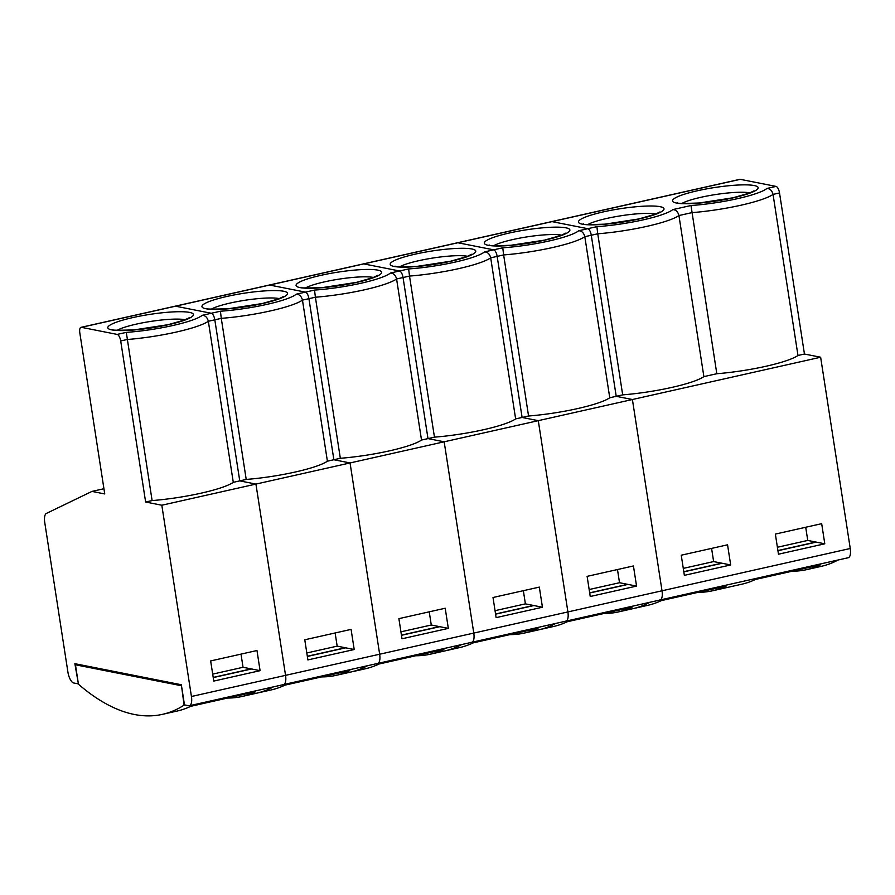 <?xml version="1.0" encoding="UTF-8"?>
<svg xmlns="http://www.w3.org/2000/svg" width="895" height="895" viewBox="0 0 895 895"><rect width="100%" height="100%" fill="white"/><g stroke="black" fill="none" stroke-linecap="round" stroke-linejoin="round"><path stroke-width="1.34" d="M659.313 600.008A10.315 4.027 -102.7 0 0 660.018 600.008A10.315 4.027 -102.7 0 0 662.02 590.789L632.407 399.517L616.219 396.317L622.685 394.863A59.82 9.375 -8.8 0 0 671.798 387.423A59.82 9.375 -8.8 0 0 703.873 376.627L716.805 373.718A59.82 9.375 -8.8 0 0 765.919 366.279A59.82 9.375 -8.8 0 0 797.982 355.483L804.448 354.028L779.523 192.951L773.045 194.405L797.982 355.483M716.805 373.718L690.996 205.514A53.633 8.402 -8.8 0 0 766.937 188.453C770.024 188.621 772.061 190.613 773.045 194.405A59.82 9.375 171.2 0 1 740.982 205.212A59.82 9.375 171.2 0 1 691.869 212.641L678.936 215.55L703.873 376.627M792.265 571.189A413.221 161.458 77.3 0 0 806.663 569.634A413.221 161.458 77.3 0 0 820.335 564.879L755.492 579.445A413.221 161.458 77.3 0 1 741.821 584.2L712.543 590.778A413.221 161.458 77.3 0 1 698.145 592.322M76.276 663.967L75.448 664.784L78.458 684.239A413.221 161.458 -102.7 0 0 162.476 714.344L177.109 711.055A413.221 161.458 77.3 0 0 190.792 706.3L255.634 691.734A413.221 161.458 77.3 0 1 241.963 696.489L256.596 693.211A413.221 161.458 -102.7 0 0 273.367 686.868A413.221 161.458 77.3 0 1 256.596 693.211L271.23 689.922A413.221 161.458 77.3 0 0 284.912 685.156L349.755 670.59A413.221 161.458 77.3 0 1 336.072 675.356L350.706 672.067A413.221 161.458 -102.7 0 0 367.487 665.723A413.221 161.458 77.3 0 1 350.706 672.067L365.35 668.778A413.221 161.458 77.3 0 0 379.021 664.012L443.875 649.446A413.221 161.458 77.3 0 1 430.193 654.211L444.826 650.922A413.221 161.458 -102.7 0 0 461.607 644.579A413.221 161.458 77.3 0 1 444.826 650.922L459.459 647.633A413.221 161.458 77.3 0 0 473.142 642.878L537.984 628.301A413.221 161.458 77.3 0 1 524.313 633.067L538.947 629.778A413.221 161.458 -102.7 0 0 555.717 623.435A413.221 161.458 77.3 0 1 538.947 629.778L553.58 626.489A413.221 161.458 77.3 0 0 567.262 621.734L632.105 607.168A413.221 161.458 77.3 0 1 618.423 611.923L633.067 608.634A413.221 161.458 -102.7 0 0 649.837 602.301A413.221 161.458 77.3 0 1 633.067 608.634L647.7 605.344A413.221 161.458 77.3 0 0 661.383 600.59L726.225 586.024A413.221 161.458 77.3 0 1 712.543 590.778M838.067 560.013A413.221 161.458 77.3 0 1 821.297 566.345L806.663 569.634M81.423 327.335A6.187 2.417 -102.7 0 0 81.009 327.335L739.829 179.336A6.187 2.417 77.3 0 1 740.243 179.336L552.014 221.624L587.791 228.695L552.014 221.624A6.187 2.417 -102.7 0 0 551.588 221.624A6.187 2.417 77.3 0 1 552.014 221.624L457.893 242.758L493.671 249.839L457.893 242.758A6.187 2.417 -102.7 0 0 457.479 242.769A6.187 2.417 77.3 0 1 457.893 242.758L363.773 263.902L399.562 270.984L363.773 263.902A6.187 2.417 -102.7 0 0 363.359 263.913A6.187 2.417 77.3 0 1 363.773 263.902L269.663 285.046L305.441 292.128L269.663 285.046A6.187 2.417 -102.7 0 0 269.238 285.046A6.187 2.417 77.3 0 1 269.663 285.046L175.543 306.191L211.321 313.272L175.543 306.191A6.187 2.417 -102.7 0 0 175.118 306.191A6.187 2.417 77.3 0 1 175.543 306.191L81.423 327.335L117.211 334.417L126.296 332.369L152.105 500.573A59.82 9.375 -8.8 0 0 201.207 493.145A59.82 9.375 -8.8 0 0 233.282 482.338L246.214 479.429A59.82 9.375 -8.8 0 0 295.328 472.001A59.82 9.375 -8.8 0 0 327.402 461.193L340.335 458.285A59.82 9.375 -8.8 0 0 389.448 450.856A59.82 9.375 -8.8 0 0 421.511 440.049L434.455 437.152A59.82 9.375 -8.8 0 0 483.557 429.712A59.82 9.375 -8.8 0 0 515.632 418.905L528.565 416.007A59.82 9.375 -8.8 0 0 577.678 408.567A59.82 9.375 -8.8 0 0 609.752 397.772L616.219 396.317L591.282 235.24A6.187 2.417 -102.7 0 0 587.791 228.695A6.187 2.417 77.3 0 1 591.282 235.24L616.219 396.317L632.407 399.517L820.637 357.228L804.448 354.028M766.937 188.453L776.032 186.406L740.243 179.336M776.032 186.406A6.187 2.417 77.3 0 1 779.523 192.951M565.192 621.152A10.315 4.027 -102.7 0 0 565.897 621.152A10.315 4.027 -102.7 0 0 567.9 611.934L850.25 548.501L820.637 357.228M850.25 548.501A10.315 4.027 77.3 0 1 848.247 557.719L660.018 600.008A10.315 4.027 77.3 0 0 662.02 590.789L632.407 399.517L538.287 420.661L522.098 417.462L497.161 256.384A6.187 2.417 -102.7 0 0 493.671 249.839A6.187 2.417 77.3 0 1 497.161 256.384L522.098 417.462L538.287 420.661L567.9 611.934L538.287 420.661L444.166 441.806L427.989 438.595L403.052 277.528A6.187 2.417 -102.7 0 0 399.562 270.984A6.187 2.417 77.3 0 1 403.052 277.528L427.989 438.595L444.166 441.806L473.779 633.078L444.166 441.806L350.057 462.95L333.869 459.739L308.932 298.673A6.187 2.417 -102.7 0 0 305.441 292.128A6.187 2.417 77.3 0 1 308.932 298.673L333.869 459.739L350.057 462.95L379.659 654.223L350.057 462.95L255.936 484.083L239.748 480.883L214.811 319.817A6.187 2.417 -102.7 0 0 211.321 313.272A6.187 2.417 77.3 0 1 214.811 319.817L239.748 480.883L255.936 484.083L285.55 675.356L255.936 484.083L161.816 505.227L145.628 502.028L152.105 500.573M777.912 550.559L815.848 542.034L824.787 543.802L821.677 523.676L775.361 534.08L778.471 554.206L824.787 543.802M683.791 571.704L721.728 563.179L730.678 564.946L727.557 544.809L681.24 555.213L684.362 575.351L730.678 564.946M126.296 332.369A53.633 8.402 -8.8 0 0 202.236 315.308L220.416 311.225A53.633 8.402 -8.8 0 0 296.357 294.164L314.525 290.081A53.633 8.402 -8.8 0 0 390.466 273.02L408.646 268.936A53.633 8.402 -8.8 0 0 484.587 251.887L502.766 247.792A53.633 8.402 -8.8 0 0 578.707 230.742C581.784 230.91 583.82 232.89 584.815 236.694L597.748 233.785L596.887 226.659A53.633 8.402 -8.8 0 0 672.816 209.598C675.904 209.766 677.94 211.746 678.936 215.55A59.82 9.375 171.2 0 1 646.861 226.357A59.82 9.375 171.2 0 1 597.748 233.785L622.685 394.863M777.397 547.259L807.749 540.435L805.713 527.256M807.749 540.435L815.848 542.034M816.274 542.124L777.934 550.727M683.277 568.392L713.639 561.579L711.592 548.4M713.639 561.579L721.728 563.179M722.153 563.257L683.814 571.871M502.766 247.792L503.639 254.93A59.82 9.375 171.2 0 0 552.741 247.501A59.82 9.375 171.2 0 0 584.815 236.694L609.752 397.772M618.423 611.923A413.221 161.458 77.3 0 1 604.024 613.467M589.671 592.848L627.608 584.323L636.558 586.091L633.436 565.953L587.12 576.358L590.241 596.495L636.558 586.091M484.587 251.887C487.674 252.054 489.71 254.035 490.695 257.838L503.639 254.93L528.565 416.007M589.167 589.537L619.519 582.723L617.483 569.544M619.519 582.723L627.608 584.323M628.044 584.401L589.704 593.016M408.646 268.936L409.518 276.074A59.82 9.375 171.2 0 0 458.632 268.645A59.82 9.375 171.2 0 0 490.695 257.838L515.632 418.905M524.313 633.067A413.221 161.458 77.3 0 1 509.915 634.611M471.083 642.297A10.315 4.027 -102.7 0 0 471.788 642.297A10.315 4.027 -102.7 0 0 473.779 633.078L567.9 611.934A10.315 4.027 77.3 0 1 565.897 621.152L660.018 600.008M495.561 613.992L533.498 605.467L542.437 607.235L539.327 587.098L493.011 597.502L496.121 617.639L542.437 607.235M390.466 273.02C393.554 273.199 395.59 275.179 396.586 278.983L409.518 276.074L434.455 437.152M495.047 610.681L525.399 603.868L523.362 590.689M525.399 603.868L533.498 605.467M533.923 605.546L495.584 614.16M314.525 290.081L315.398 297.218A59.82 9.375 171.2 0 0 364.511 289.79A59.82 9.375 171.2 0 0 396.586 278.983L421.511 440.049M430.193 654.211A413.221 161.458 77.3 0 1 415.795 655.755M376.963 663.441A10.315 4.027 -102.7 0 0 377.668 663.441A10.315 4.027 -102.7 0 0 379.659 654.223L473.779 633.078A10.315 4.027 77.3 0 1 471.788 642.297L565.897 621.152M401.441 635.126L439.378 626.612L448.328 628.379L445.207 608.242L398.89 618.646L402 638.784L448.328 628.379M296.357 294.164C299.433 294.343 301.47 296.323 302.465 300.127L315.398 297.218L340.335 458.285M400.926 631.825L431.289 625.012L429.242 611.833M431.289 625.012L439.378 626.612M439.803 626.69L401.463 635.305M220.416 311.225L221.278 318.363A59.82 9.375 171.2 0 0 270.391 310.923A59.82 9.375 171.2 0 0 302.465 300.127L327.402 461.193M336.072 675.356A413.221 161.458 77.3 0 1 321.674 676.9M282.842 684.585A10.315 4.027 -102.7 0 0 283.547 684.585A10.315 4.027 -102.7 0 0 285.55 675.356L379.659 654.223A10.315 4.027 77.3 0 1 377.668 663.441L471.788 642.297M307.321 656.27L345.257 647.745L354.207 649.524L351.086 629.386L304.77 639.791L307.891 659.928L354.207 649.524M202.236 315.308C205.313 315.476 207.36 317.468 208.345 321.271L221.278 318.363L246.214 479.429M306.817 652.97L337.169 646.145L335.133 632.966M337.169 646.145L345.257 647.745M345.683 647.835L307.354 656.449M145.628 502.028L120.702 340.961L127.168 339.507A59.82 9.375 171.2 0 0 176.27 332.067A59.82 9.375 171.2 0 0 208.345 321.271L233.282 482.338M162.476 714.344A413.221 161.458 -102.7 0 0 184.09 705.126L184.851 704.958M241.963 696.489A413.221 161.458 77.3 0 1 227.554 698.044M78.38 683.735L74.867 663.687L181.349 684.753L184.471 704.891L188.733 705.73A10.315 4.027 -102.7 0 0 189.427 705.73A10.315 4.027 -102.7 0 0 191.429 696.5L285.55 675.356A10.315 4.027 77.3 0 1 283.547 684.585L377.668 663.441M213.211 677.414L251.148 668.889L260.087 670.668L256.977 650.531L210.649 660.935L213.771 681.073L260.087 670.668M181.484 685.581L184.09 705.126M75.448 664.784L181.081 685.671M81.009 327.335A6.187 2.417 -102.7 0 0 79.812 332.873L104.737 493.939L91.961 491.411L103.932 488.726M91.961 491.411L46.406 513.417A10.315 4.027 -102.7 0 0 44.75 522.512L67.908 672.078A10.315 4.027 -102.7 0 0 73.726 682.986L77.977 683.825M191.429 696.5L161.816 505.227M120.702 340.961A6.187 2.417 -102.7 0 0 117.211 334.417M212.697 674.114L243.048 667.29L241.012 654.111M243.048 667.29L251.148 668.889M251.573 668.979L213.234 677.593M76.377 664.571L181.45 685.357M639.108 218.962A43.318 6.791 171.2 0 1 582.309 224.164A43.318 6.791 171.2 0 1 603.331 211.891A43.318 6.791 171.2 0 1 660.13 206.689A43.318 6.791 171.2 0 1 639.108 218.962M655.789 214.039A37.131 5.817 -8.8 0 0 606.821 218.436A37.131 5.817 -8.8 0 0 587.847 224.555M733.229 197.829A43.318 6.791 171.2 0 1 676.43 203.031A43.318 6.791 171.2 0 1 697.451 190.747A43.318 6.791 171.2 0 1 754.25 185.545A43.318 6.791 171.2 0 1 733.229 197.829M749.909 192.895A37.131 5.817 -8.8 0 0 700.942 197.292A37.131 5.817 -8.8 0 0 681.968 203.411M578.707 230.742L596.887 226.659M672.816 209.598L690.996 205.514M544.999 240.106A43.318 6.791 171.2 0 1 488.2 245.308A43.318 6.791 171.2 0 1 509.21 233.036A43.318 6.791 171.2 0 1 566.009 227.833A43.318 6.791 171.2 0 1 544.999 240.106M561.668 235.184A37.131 5.817 -8.8 0 0 512.701 239.58A37.131 5.817 -8.8 0 0 493.738 245.7M450.879 261.25A43.318 6.791 171.2 0 1 394.08 266.453A43.318 6.791 171.2 0 1 415.101 254.18A43.318 6.791 171.2 0 1 471.889 248.978A43.318 6.791 171.2 0 1 450.879 261.25M467.559 256.317A37.131 5.817 -8.8 0 0 418.591 260.725A37.131 5.817 -8.8 0 0 399.617 266.844M356.758 282.395A43.318 6.791 171.2 0 1 299.959 287.597A43.318 6.791 171.2 0 1 320.981 275.324A43.318 6.791 171.2 0 1 377.779 270.122A43.318 6.791 171.2 0 1 356.758 282.395M373.439 277.461A37.131 5.817 -8.8 0 0 324.471 281.869A37.131 5.817 -8.8 0 0 305.497 287.977M262.638 303.539A43.318 6.791 171.2 0 1 205.85 308.741A43.318 6.791 171.2 0 1 226.86 296.458A43.318 6.791 171.2 0 1 283.659 291.255A43.318 6.791 171.2 0 1 262.638 303.539M279.318 298.606A37.131 5.817 -8.8 0 0 230.351 303.013A37.131 5.817 -8.8 0 0 211.377 309.122M168.528 324.684A43.318 6.791 171.2 0 1 111.73 329.886A43.318 6.791 171.2 0 1 132.74 317.602A43.318 6.791 171.2 0 1 189.539 312.4A43.318 6.791 171.2 0 1 168.528 324.684M185.198 319.75A37.131 5.817 -8.8 0 0 136.23 324.147A37.131 5.817 -8.8 0 0 117.267 330.266M659.895 211.981L655.14 214.285L638.694 218.973L605.031 224.142C588.832 224.723 581.605 224.623 583.316 223.839M754.004 190.848L749.26 193.141L732.804 197.829L699.152 202.997C682.952 203.579 675.714 203.478 677.437 202.695M565.774 233.125L561.02 235.43L544.574 240.117L510.911 245.275C494.722 245.868 487.484 245.767 489.207 244.984M471.654 254.269L466.91 256.574L450.453 261.25L416.801 266.419C400.602 267.012 393.364 266.911 395.087 266.128M377.545 275.414L372.79 277.719L356.333 282.395L322.681 287.563C306.482 288.156 299.243 288.056 300.966 287.273M283.424 296.558L278.669 298.863L262.224 303.539L228.561 308.708C212.372 309.29 205.134 309.2 206.846 308.417M189.304 317.703L184.549 320.007L168.103 324.684L134.451 329.852C118.252 330.434 111.014 330.333 112.736 329.55M189.427 705.73L283.547 684.585"/></g></svg>
